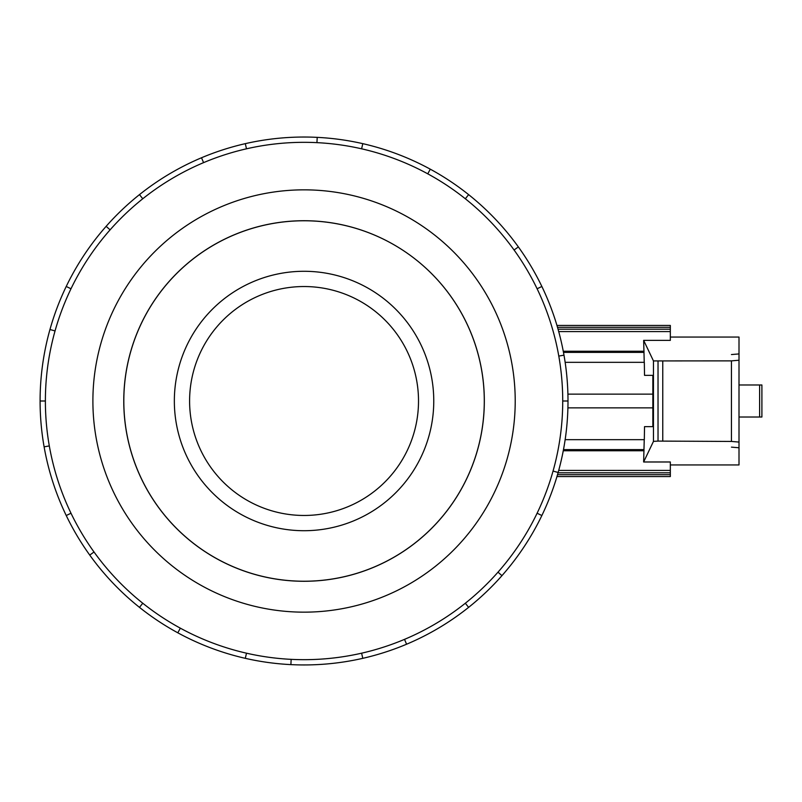 <?xml version="1.0" encoding="UTF-8"?>
<svg xmlns="http://www.w3.org/2000/svg" width="802" height="802" viewBox="0 0 802 802"><rect width="100%" height="100%" fill="white"/><g stroke="black" fill="none" stroke-linecap="round" stroke-linejoin="round"><path stroke-width="1.2" d="M189.593 401A114.465 114.465 0 0 0 304.048 515.465A114.465 114.465 0 0 0 418.514 401A114.465 114.465 0 0 0 304.048 286.535A114.465 114.465 0 0 0 189.593 401M123.819 401A180.229 180.229 0 0 0 304.048 581.229A180.229 180.229 0 0 0 484.288 401A180.28 180.28 0 0 0 304.048 220.72A180.28 180.28 0 0 0 123.769 401A180.28 180.28 0 0 0 304.048 581.28A180.28 180.28 0 0 0 484.328 401A180.229 180.229 0 0 0 304.048 220.771A180.229 180.229 0 0 0 123.819 401M174.345 401A129.713 129.713 0 0 1 304.048 271.287A129.713 129.713 0 0 1 433.762 401A129.713 129.713 0 0 1 304.048 530.713A129.713 129.713 0 0 1 174.345 401M562.723 401A258.675 258.675 0 0 0 304.048 142.325A258.675 258.675 0 0 0 45.383 401A258.675 258.675 0 0 0 304.048 659.675A258.675 258.675 0 0 0 562.723 401L567.996 401A263.948 263.948 0 0 1 541.861 515.526L537.109 513.23M515.215 401A211.157 211.157 0 0 0 304.048 189.843A211.157 211.157 0 0 0 92.892 401A211.157 211.157 0 0 0 304.048 612.157A211.157 211.157 0 0 0 515.215 401M49.313 445.922L44.11 446.834A263.948 263.948 0 0 1 541.861 286.474A263.948 263.948 0 0 1 567.996 401M558.703 470.423L670.332 470.423L670.332 461.982L643.635 461.982L653.46 441.391L658.031 441.09L731.444 441.441L739.003 442.072L739.003 464.939L670.332 464.939M670.332 337.061L739.003 337.061L739.003 447.767L731.444 447.135M565.149 439.666L644.317 439.666L644.527 426.644L652.848 426.644L644.527 426.644M643.635 461.982L644.237 439.666M653.46 441.391L653.46 360.93L643.655 340.369L670.332 340.369L670.332 331.577L558.703 331.577M644.237 362.334L643.655 340.369M644.527 375.356L652.848 375.356L644.527 375.356L644.317 362.334L565.149 362.334M652.848 375.356L652.848 426.644M731.444 354.554L739.003 353.923L739.003 360.238L731.444 360.87L653.46 360.93M739.003 417.02L761.9 417.02L761.9 384.98L739.003 384.98M731.444 441.441L731.444 360.87M662.763 441.09L662.763 361.231M652.848 407.867L567.916 407.867M567.916 394.133L652.848 394.133M643.996 352.389L563.485 352.389M563.265 351.226L644.046 351.226M556.959 325.452L670.332 325.452L670.332 331.577M670.332 470.423L670.332 476.548L556.959 476.548M557.51 327.326L670.332 327.326M670.332 329.211L558.052 329.211M670.332 474.674L557.51 474.674M670.332 472.789L558.052 472.789M643.996 449.611L563.485 449.611M644.046 450.774L563.265 450.774M55.047 330.945L49.965 329.512M66.235 286.474L70.997 288.77M40.1 401L45.383 401M110.105 229.843L106.145 226.344M139.478 194.635L142.776 198.766M203.578 162.636L201.523 157.773M245.312 143.668L246.495 148.811M316.94 142.646L317.211 137.383M362.785 143.668L361.612 148.811M427.757 173.833L430.283 169.192M468.619 194.635L465.33 198.766M514.072 250.003L518.363 246.916M541.861 286.474L537.109 288.77M558.793 356.078L563.986 355.166M553.049 471.055L558.132 472.488M498.002 572.157L501.952 575.656A263.948 263.948 0 0 1 468.619 607.365L465.33 603.234M541.861 515.526A263.948 263.948 0 0 1 501.952 575.656M404.529 639.364L406.574 644.227A263.948 263.948 0 0 1 362.785 658.332L361.612 653.189M468.619 607.365A263.948 263.948 0 0 1 406.574 644.227M291.156 659.354L290.895 664.617A263.948 263.948 0 0 1 245.312 658.332L246.495 653.189M362.785 658.332A263.948 263.948 0 0 1 290.895 664.617M180.34 628.167L177.813 632.808A263.948 263.948 0 0 1 139.478 607.365L142.776 603.234M245.312 658.332A263.948 263.948 0 0 1 177.813 632.808M94.024 551.997L89.744 555.084A263.948 263.948 0 0 1 66.235 515.526L70.997 513.23M139.478 607.365A263.948 263.948 0 0 1 89.744 555.084M66.235 515.526A263.948 263.948 0 0 1 44.11 446.834M759.614 417.02L759.614 384.98M658.031 441.09L658.031 361.231"/></g></svg>
